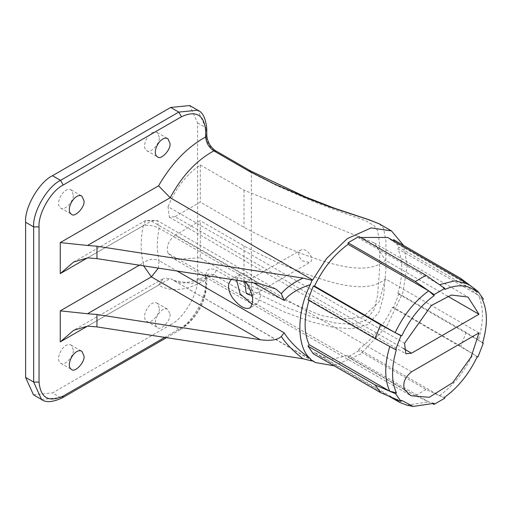 <?xml version="1.0" encoding="UTF-8"?>
<svg xmlns="http://www.w3.org/2000/svg" width="512" height="512" viewBox="0 0 512 512"><rect width="100%" height="100%" fill="white"/><g stroke="black" fill="none" stroke-linecap="round" stroke-linejoin="round"><path stroke-width="0.38" stroke-dasharray="2.56 1.92" d="M250.56 170.944L251.347 172.685L251.347 290.438L248.864 295.046L213.862 274.842L209.76 273.779L207.981 274.394L206.803 275.514L205.843 277.805L205.658 285.869C206.739 299.059 193.44 322.099 181.472 327.763L164.794 337.389M41.536 399.462L60.538 397.581L178.784 329.312C192.083 323.021 206.861 297.427 205.658 282.765L205.658 276.493C206.304 269.312 209.888 267.238 216.41 270.272L251.347 290.438L286.758 307.507L313.242 317.338L334.227 322.822L351.437 324.403L365.67 320.576L373.978 309.907L377.619 295.43L379.514 269.645L379.738 254.925L379.514 242.95L377.619 230.566L374.093 225.728L366.157 220.954L332.019 208.781L309.114 199.834L276.96 185.69L251.347 172.685L216.41 152.512C209.869 147.981 206.285 141.773 205.658 133.875L206.771 135.43M205.658 276.493L206.771 278.042L205.658 279.597C187.296 290.701 171.603 292.544 158.566 285.126L163.411 278.47L73.632 330.31M379.251 223.846L383.539 228.122L385.914 240.954L385.914 269.056L383.539 296.403L378.893 312.365L367.846 324.525L351.514 328.787L333.325 327.341L311.731 321.952L284.749 312.179L248.864 295.046M312.621 360.653L170.189 278.419L163.411 278.47M334.138 365.798L360.806 353.978L386.861 326.08L402.81 292.864L407.219 265.696L403.622 245.446M197.594 278.112L205.658 282.765L206.771 284.314C205.299 303.552 196.608 318.611 180.685 329.498L178.784 329.312L170.72 324.659C184.019 318.368 198.797 292.768 197.594 278.112L197.594 122.95L189.728 105.549M302.144 260.755L309.69 262.509C315.962 259.36 306.003 246.49 300.557 250.227C297.683 252.915 298.214 256.422 302.144 260.755M231.366 279.418L232.73 278.419C236.832 276.339 241.05 277.402 245.395 281.587M170.048 314.182C170.963 320.691 160.531 331.258 157.434 327.501C150.918 323.366 160.832 305.389 167.885 309.402L170.048 314.182M143.654 265.85L143.302 262.912L139.354 265.184M253.754 282.886L159.149 228.262C153.786 225.587 148.506 224.723 143.302 225.67C140.454 239.725 140.454 252.141 143.302 262.912C148.506 259.034 153.786 258.272 159.149 260.64C156.672 251.277 156.672 240.48 159.149 228.262L157.062 220.448L151.36 221.018L87.507 257.882L143.302 225.67L145.664 220.448L151.36 221.018L260.269 283.891M158.368 268.128L159.149 260.64L177.139 271.034M403.475 348.538L175.04 216.653L169.344 217.216L168.058 206.72L404.557 343.258M175.04 216.653L200.282 202.08L244.006 227.322C264.051 238.227 285.728 247.904 309.03 256.352C330.445 263.75 366.97 276.403 385.44 260.269L447.526 296.115M168.058 206.72C175.482 188.557 186.227 174.637 200.282 164.947L200.282 202.08M404.557 389.805L168.058 253.267C165.933 246.874 168.262 240.877 175.04 235.27L411.539 371.814M168.058 253.267L174.464 259.213L200.282 257.837L200.282 220.698L175.04 235.27M159.302 137.299L157.133 132.518C150.08 128.506 140.166 146.483 146.682 150.618C149.779 154.374 160.211 143.808 159.302 137.299M73.299 194.707L71.136 189.926C64.083 185.92 54.17 203.891 60.685 208.026C63.782 211.782 74.214 201.222 73.299 194.707M73.299 349.869L71.136 345.088C64.083 341.075 54.17 359.053 60.685 363.187C63.782 366.944 74.214 356.378 73.299 349.869M159.302 307.981L157.133 303.194C150.08 299.187 140.166 317.158 146.682 321.293C149.779 325.05 160.211 314.49 159.302 307.981M170.72 324.659L52.474 392.928L60.538 397.581L62.438 397.773M33.472 394.81L52.474 392.928M358.842 236.55L358.842 238.112L439.437 284.646M473.05 287.674L392.416 241.114L387.674 237.478M360.397 237.446L358.842 238.112M482.637 342.707L397.792 293.517C403.162 275.501 403.162 260.576 397.792 248.755L478.413 295.302L466.118 286.074L460.742 278.432M397.792 293.517L398.957 293.626L466.118 332.397L478.387 340.051C483.782 322.048 483.782 307.123 478.413 295.302L478.387 295.29M444.838 398.157L439.437 395.667L358.842 349.139C372.717 339.034 383.91 325.114 392.416 307.373L473.037 353.92L460.742 346.253L466.118 332.397M358.842 349.139L358.842 350.694L426.003 389.472L439.469 395.686C453.344 385.581 464.531 371.661 473.037 353.92L473.011 353.907M395.117 398.874L314.522 352.346L319.264 355.974L332.595 359.168L348.096 355.341L428.717 401.888L415.251 395.68L426.003 389.472M406.989 405.19L428.691 401.875M389.741 346.464L309.146 299.936L308.998 300.422M478.963 332.883L385.44 278.886C366.97 295.021 330.445 282.368 309.03 274.97C285.728 266.522 264.051 256.845 244.006 245.946L200.282 220.698M236.666 280.237L240.109 274.157L244.032 273.395L255.379 281.235L260.749 295.949L257.21 303.782L252.262 304.378M245.83 282.061L254.035 292.07L252.192 295.686M385.44 278.886L378.938 302.144L362.976 316.87L341.626 319.322L320.96 315.469L244.006 283.078L200.282 257.837M200.282 164.947L244.006 190.189L374.362 242.957L385.44 260.269M244.006 190.189L244.006 227.322M244.006 245.946L244.006 283.078M309.146 299.936L307.974 299.834M460.742 346.253L393.587 307.475L392.416 307.373M398.957 293.626L393.587 307.475M314.522 352.346L313.35 353.798M466.118 286.074L398.957 247.302L397.792 248.755M393.587 239.654L398.957 247.302M392.416 241.114L392.902 240.499M473.011 287.642L467.878 283.789M415.251 395.68L348.096 356.902L348.096 355.341M358.842 350.694L348.096 356.902M395.162 398.893L401.773 400.435M477.158 356.909L473.05 353.926L477.939 356.979M478.413 340.07L482.534 343.059M434.093 403.322L428.73 401.894L432.915 403.821M439.469 395.686L444.838 397.114M482.534 299.968L478.426 295.322L483.315 298.995M389.792 346.49L396.403 349.696M444.838 289.434L439.482 284.672M216.41 152.512L215.61 150.765M205.658 133.875L205.658 127.603L206.771 129.158M197.594 122.95L205.658 127.603L197.786 110.208M166.547 337.664L180.685 329.498L181.472 327.763M216.41 270.272L213.862 274.842L191.866 283.546L173.03 280.32C178.336 282.554 182.042 283.405 184.141 282.88C194.938 281.267 202.88 278.438 207.981 274.387L206.771 278.042L206.771 284.314L205.658 285.869M312.39 360.781L170.189 278.419L87.507 326.15L158.566 285.126M73.632 262.035L145.664 220.448L157.062 220.448L275.84 289.024M157.133 132.518L167.885 138.72M146.682 150.618L157.434 156.826M71.136 189.926L81.888 196.134M60.685 208.026L71.437 214.234M71.136 345.088L81.888 351.29M60.685 363.187L71.437 369.395M157.133 303.194L167.885 309.402M146.682 321.293L157.434 327.501M389.005 396.237L319.264 355.974M169.344 217.216L405.837 353.76M244.858 282.387L300.557 250.227M252.461 295.552L309.69 262.509M257.21 303.782L249.83 308.038M240.109 274.157L232.73 278.419M174.464 259.213L410.963 395.75M374.362 242.963L467.968 297.005"/><path stroke-width="0.77" d="M248.864 171.091L250.541 170.931L215.622 150.771L213.862 150.88L248.864 171.091L274.79 184.166L307.514 198.349L331.04 207.341L368.461 219.642L379.251 223.846M215.622 150.771C210.413 147.078 207.462 141.958 206.771 135.43L205.658 136.979C206.208 142.861 208.941 147.494 213.862 150.88C196.416 160.39 181.856 176.006 170.189 197.734L312.621 279.968L312.026 280.314L303.059 278.099C293.587 282.483 286.323 287.674 281.274 293.651L284.173 300.442C289.51 293.894 298.227 288.627 310.317 284.634C296.397 312.128 296.397 347.219 310.317 358.643C298.227 350.022 289.51 341.421 284.173 332.826L281.274 336.486C286.323 344.032 293.587 351.462 303.059 358.778L312.026 360.992L310.317 358.643M312.026 360.992L312.621 360.653L315.462 362.554L334.138 365.798M403.622 245.446L391.475 230.899L371.104 227.917L347.302 238.63L326.707 258.355L312.621 279.968M205.658 130.707L206.771 129.158C205.882 118.624 202.886 112.307 197.786 110.208L178.784 112.09L60.538 180.358L52.474 175.706C39.181 181.99 24.397 207.59 25.6 222.253L25.6 377.408L33.472 394.81L41.536 399.462L33.664 382.067L39.04 382.067L39.04 226.906C37.958 213.709 51.258 190.675 63.226 185.011L181.472 116.742C196.058 110.099 204.122 114.752 205.658 130.707L205.658 136.979C187.296 147.078 171.603 163.36 158.566 185.824L60.256 242.586L87.507 245.466L170.189 197.734L158.566 185.824M52.474 175.706L170.72 107.43L178.784 112.09L181.472 116.742M197.786 110.208L189.728 105.549L170.72 107.43M139.354 265.184L60.256 310.854L87.507 313.741L151.36 276.87L260.269 339.75C270.586 341.082 277.587 339.994 281.274 336.486M260.269 339.75L96.966 314.483L87.507 313.741M87.507 326.15L73.632 330.31L60.256 341.888L87.507 326.15L96.966 326.899L303.059 358.778M245.395 281.587C253.242 293.229 254.72 302.048 249.83 308.038C245.024 309.638 239.322 306.349 232.73 298.163C227.648 290.483 227.194 284.237 231.366 279.418M310.317 284.634L312.026 280.314M170.048 143.507C170.963 150.016 160.531 160.582 157.434 156.826C150.918 152.691 160.832 134.714 167.885 138.72L170.048 143.507M84.051 200.915C84.966 207.424 74.534 217.99 71.437 214.234C64.922 210.099 74.829 192.122 81.888 196.134L84.051 200.915M84.051 356.077C84.966 362.586 74.534 373.146 71.437 369.395C64.922 365.261 74.829 347.283 81.888 351.29L84.051 356.077M158.368 268.128L151.36 276.87L143.654 265.85M87.507 257.882L73.632 262.035L60.256 273.619L87.507 257.882L96.966 258.63L96.966 246.214L87.507 245.466M281.274 293.651L275.84 289.024L260.269 283.891L96.966 258.63M96.966 246.214L303.059 278.099M307.974 346.15L309.146 344.698L389.741 391.232L375.136 384.928L307.974 346.15L313.35 353.798L380.512 392.576L400.992 401.408L395.616 393.76L396.403 392.787L389.741 391.232M389.773 391.245C384.397 379.424 384.397 364.506 389.773 346.483L395.616 349.626L400.992 335.776L401.773 335.846L395.142 332.627C403.648 314.886 414.842 300.966 428.717 290.867L348.096 244.32L348.096 242.758L358.842 236.55L426.003 275.328L439.437 284.646M313.35 285.978L314.522 286.08L395.117 332.614L380.512 324.749L313.35 285.978L307.974 299.834L375.136 338.605L389.741 346.464M348.096 244.32C334.214 254.419 323.027 268.339 314.522 286.08M473.05 287.674L477.158 292.326L477.939 291.347L468.294 284.032L454.963 280.832L439.469 284.659M468.294 284.032L387.674 237.478L360.397 237.446M395.117 398.874L399.885 402.522L406.989 405.19L413.171 406.451L401.773 400.435L400.992 401.408M309.146 299.936C303.776 317.958 303.776 332.877 309.146 344.698M404.557 389.805C402.426 383.411 404.755 377.414 411.539 371.814L478.963 332.883L471.149 356.864L452.864 382.541L429.267 397.299L410.963 395.75L404.557 389.805M411.539 353.19L405.837 353.76L404.557 343.258L431.36 305.459L451.373 295.034L467.968 297.005L478.963 314.266L411.539 353.19L403.475 348.538M447.526 296.115L478.963 314.266M252.262 304.378L240.109 293.907L236.666 280.237M252.192 295.686L246.189 293.056L244.858 282.387L245.83 282.061M380.512 324.749L375.136 338.605M375.136 384.928L380.512 392.576M392.902 240.499L393.587 239.654L460.742 278.432L467.878 283.789M348.096 242.758L415.251 281.53L428.691 290.848M426.003 275.328L415.251 281.53M477.939 291.347L483.315 298.995L482.534 299.968C487.661 311.373 487.661 325.734 482.534 343.059L483.315 343.13L477.939 356.979L477.158 356.909C468.947 373.958 458.176 387.36 444.838 397.114L444.838 398.157L434.093 404.365L432.915 403.821M483.315 343.13L482.637 342.707M434.093 404.365L434.093 403.322L413.171 406.451M428.717 290.867L434.093 294.598L444.838 288.39L444.838 289.434C458.176 283.795 468.947 284.755 477.158 292.326M428.73 290.88L434.093 295.642L434.093 294.598M396.403 392.787C391.277 381.382 391.277 367.021 396.403 349.696L395.616 349.626M401.773 335.846C409.984 318.797 420.755 305.395 434.093 295.642M389.792 391.251L395.616 393.76M395.162 332.64L400.992 335.776M439.482 284.672L444.838 288.39M25.6 222.253L33.664 226.906C32.461 212.243 47.238 186.65 60.538 180.358L63.226 185.011M25.6 377.408L33.664 382.067L33.664 226.906L39.04 226.906M166.547 337.664L62.438 397.773L63.226 396.032C48.64 402.675 40.576 398.022 39.04 382.067M164.794 337.389L63.226 396.032M96.966 326.899L96.966 314.483M284.173 300.442L253.754 282.886M177.139 271.034L284.173 332.826M60.256 310.854L60.256 341.888M60.256 273.619L60.256 242.586M206.771 129.158L206.771 135.43M62.438 397.773C52.87 402.266 45.901 402.829 41.536 399.462M391.475 230.899L379.245 223.84L369.005 219.744L333.965 208.038L305.434 196.902L250.541 170.931M315.462 362.554L312.39 360.781M399.885 402.522L389.005 396.237"/></g></svg>
